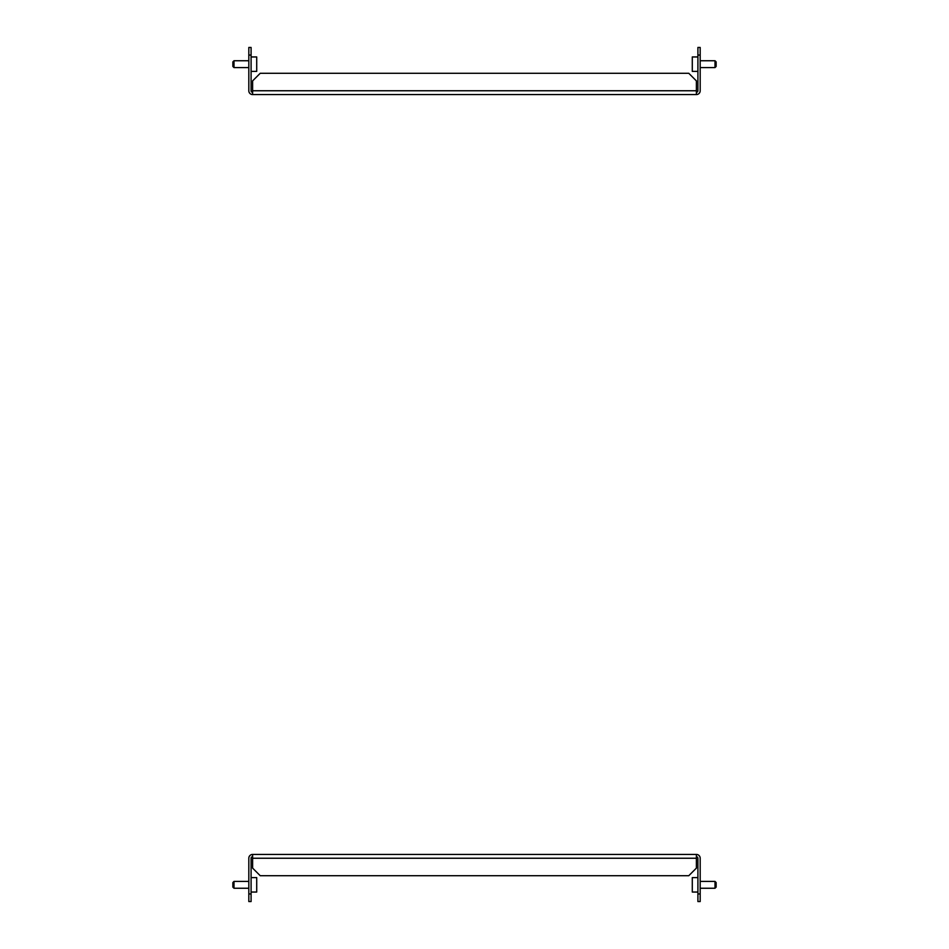 <?xml version="1.0" encoding="UTF-8"?>
<svg xmlns="http://www.w3.org/2000/svg" width="949" height="949" viewBox="0 0 949 949"><rect width="100%" height="100%" fill="white"/><g stroke="black" fill="none" stroke-linecap="round" stroke-linejoin="round"><path stroke-width="1.42" d="M696.388 94.568L252.612 94.568L252.612 80.89L260.216 73.287L688.784 73.287L696.388 80.89L696.388 94.568A3.796 3.796 0 0 0 700.184 90.76L700.184 55.054L697.906 55.054L697.906 47.45L700.184 47.45L700.184 55.054M251.094 55.054L248.816 55.054L248.816 47.45L251.094 47.45L251.094 90.76A1.518 1.518 0 0 0 252.612 92.278M248.816 55.054L248.816 90.76A3.796 3.796 0 0 0 252.612 94.568M696.388 92.278A1.518 1.518 0 0 0 697.906 90.76L697.906 55.054M234 67.593L232.861 66.442L232.861 61.887L234 60.748L234 67.593L248.816 67.593M256.716 56.952L251.094 56.952L256.716 56.952L256.716 71.389L251.094 71.389L256.716 71.389M716.139 61.887L716.139 66.442L715 67.593L715 60.748L700.184 60.748L715 60.748L716.139 61.887M692.284 71.389L697.906 71.389L692.284 71.389L692.284 56.952L697.906 56.952L692.284 56.952M252.612 854.432L696.388 854.432L696.388 868.11L688.784 875.713L260.216 875.713L252.612 868.11L252.612 854.432A3.796 3.796 0 0 0 248.816 858.24L248.816 893.946L251.094 893.946L251.094 901.55L248.816 901.55L248.816 893.946M697.906 893.946L700.184 893.946L700.184 901.55L697.906 901.55L697.906 858.24A1.518 1.518 0 0 0 696.388 856.722M700.184 893.946L700.184 858.24A3.796 3.796 0 0 0 696.388 854.432M252.612 856.722A1.518 1.518 0 0 0 251.094 858.24L251.094 893.946M232.861 887.113L232.861 882.558L234 881.407L234 888.252L248.816 888.252L234 888.252L232.861 887.113M256.716 877.611L251.094 877.611L256.716 877.611L256.716 892.048L251.094 892.048M715 881.407L716.139 882.558L716.139 887.113L715 888.252L715 881.407L700.184 881.407M697.906 892.048L692.284 892.048L692.284 877.611L697.906 877.611L692.284 877.611M252.612 90.76L696.388 90.76M696.388 858.24L252.612 858.24M234 60.748L248.816 60.748M715 67.593L700.184 67.593L715 67.593M234 881.407L248.816 881.407L234 881.407M715 888.252L700.184 888.252"/></g></svg>
